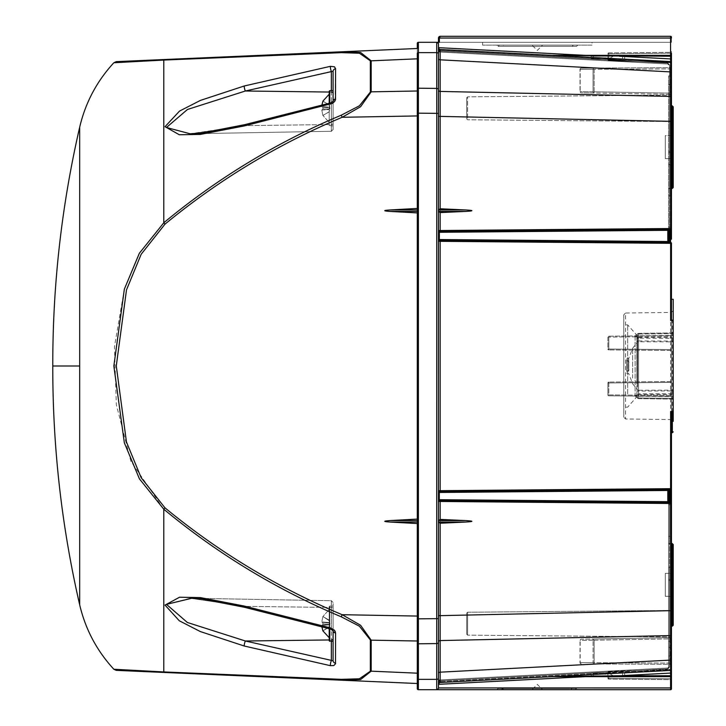 <?xml version="1.0" encoding="UTF-8"?>
<svg xmlns="http://www.w3.org/2000/svg" width="726" height="726" viewBox="0 0 726 726"><rect width="100%" height="100%" fill="white"/><g stroke="black" fill="none" stroke-linecap="round" stroke-linejoin="round"><path stroke-width="0.54" stroke-dasharray="3.63 2.72" d="M417.296 616.065L417.296 115.933L417.296 673.183L417.296 616.065L342.155 614.704C277.849 587.797 218.789 552.177 164.974 507.837L141.18 477.744L126.496 442.116L116.278 366.104L126.442 290.082L141.107 254.39L164.974 224.162C218.689 179.885 277.749 144.265 342.155 117.294L360.604 106.713L371.177 91.83L371.177 60.83L417.296 58.815L417.296 618.833L418.385 618.833L418.385 113.165L436.762 113.365L436.716 689.7L670.579 689.7A0.88 0.88 0 0 0 671.459 688.82L671.459 656.05L671.459 665.57L671.459 663.101L670.243 663.101L670.225 664.335L594.131 663.936A1.234 1.071 -89.7 0 1 593.069 662.702A1.234 1.071 -89.7 0 0 594.131 663.936L670.225 664.335L670.243 663.101L594.113 662.702L594.131 663.936L594.113 640.196L670.243 638.871L670.243 637.637L581.227 639.189A1.234 1.071 89 0 0 580.183 640.423L593.069 640.196A1.234 1.071 -91 0 1 594.113 638.962L670.243 637.637L670.243 663.101L670.243 638.871L593.069 640.196L593.069 662.702L594.113 662.702L580.183 662.638A1.234 1.071 90.3 0 0 581.245 663.873A1.234 1.071 -89.7 0 1 580.183 662.638L580.183 640.423L580.02 662.638L593.069 662.702L593.069 640.196L580.183 640.423A1.234 1.071 -91 0 1 581.227 639.189L594.113 638.962A1.234 1.071 -91 0 0 593.069 640.196L594.113 640.196L594.113 638.962L594.113 662.702L671.459 663.101M438.477 684.264L440.156 682.504L438.477 684.264A1.761 1.761 0 0 1 440.156 682.504L438.477 684.264L439.357 681.778L440.11 681.623L438.477 681.778L438.477 680.861L438.477 681.778L439.357 681.778L438.477 684.264L440.156 682.504L438.477 684.264L440.156 682.504L438.477 684.264L439.357 681.778L440.11 681.623L439.357 681.778L438.477 684.264L440.156 682.504L670.624 670.425L440.156 682.504L438.477 684.264L440.156 682.504L670.624 670.425A0.88 0.88 0 0 0 671.459 669.544L671.459 503.49A0.88 0.88 0 0 0 670.579 502.601L670.624 670.425L440.156 682.504L440.156 672.176A1.761 1.252 0 0 0 438.477 673.419L438.477 684.264A1.761 1.761 0 0 1 440.156 682.504L670.624 670.425L440.156 682.504L670.624 670.425L670.579 687.949L438.477 687.949L436.716 689.7L438.477 687.949L438.477 678.102A1.761 1.252 0 0 1 436.762 679.355L418.385 679.355A1.062 0.753 0 0 1 417.296 678.601L417.296 688.638A1.062 1.062 0 0 0 418.358 689.7A1.062 1.062 0 0 1 417.296 688.638M116.278 670.37L342.155 680.235L360.604 679.518L371.177 671.169L371.177 640.169L360.613 625.286L342.155 614.704L341.265 616.81L359.406 626.202L370.342 639.933L370.342 671.196L359.397 678.792L341.265 679.336A3.53 1.416 -87.5 0 0 342.155 680.235M342.155 51.764A3.53 1.416 87.5 0 0 341.265 52.662L359.406 53.207L370.342 60.802L370.342 92.066A3.53 2.459 162.9 0 1 371.177 91.83L417.296 90.995L417.296 115.933L417.296 58.815M113.846 62.754L163.795 60.067A3.53 2.314 87.5 0 1 164.974 59.505L116.278 61.628M417.296 48.488L417.296 53.397A1.062 0.753 180 0 1 418.385 52.644L436.762 52.644L436.762 113.365L438.477 113.365L438.477 53.896A1.761 1.252 180 0 0 436.762 52.644L436.716 42.299L438.477 44.068L436.716 42.299A1.761 1.761 0 0 1 438.477 44.068L438.477 58.579L438.477 47.734L440.156 49.504L670.624 61.574L440.156 49.504L670.624 61.574L440.156 49.504L670.624 61.574L670.624 228.518L670.579 229.398L669.508 229.407A0.88 0.88 0 0 0 668.637 230.287L668.637 75.949L668.637 230.287A0.88 0.88 0 0 1 669.508 229.407L669.508 188.524L670.579 188.524L669.517 188.079L671.251 188.252L670.579 188.079L670.579 227.129L669.508 227.138L669.508 229.407L439.357 231.412L667.838 229.425L667.802 241.54L439.312 239.544L439.312 232.302L438.477 232.302L438.477 58.579L438.477 232.302A0.88 0.88 0 0 1 439.357 231.412A0.88 0.88 0 0 0 438.477 232.302A0.88 0.88 0 0 1 439.357 231.412L670.579 229.398A0.88 0.88 0 0 0 671.459 228.518L671.459 115.752A0.88 0.463 180 0 0 670.579 115.289A0.88 0.463 180 0 1 671.459 115.752L671.459 228.518L671.459 51.464L671.459 61.837L671.459 53.225L608.796 53.769L608.769 60.557A0.88 0.88 0 0 1 607.916 59.677L607.916 53.769L607.916 59.677L670.579 61.837L670.606 62.717L608.769 60.557L670.606 62.717L670.579 61.574L607.916 59.677A0.88 0.88 0 0 0 608.769 60.557L608.796 53.769L607.916 53.769A0.88 0.88 0 0 1 608.796 52.88L670.579 52.345L608.796 52.88L608.796 53.769L670.579 53.225L670.579 60.122L670.579 52.345A0.88 0.88 0 0 0 671.459 51.464A0.88 0.88 0 0 1 670.579 52.345L670.579 53.225L671.459 53.225M370.342 92.066L359.397 105.805L341.265 115.189C276.751 142.305 217.6 178.169 163.795 222.773L139.256 253.456M124.346 289.166L114.454 346.674L116.332 404.681L130.843 461.191L163.795 509.225C217.564 553.811 276.724 589.675 341.265 616.81M335.122 100.687L335.512 68.226L333.788 66.465L330.357 66.338L244.235 85.986L200.349 100.433L179.295 111.232L165.047 126.887L179.522 134.773L200.44 134.401L244.235 125.952L330.357 104.136L333.524 102.584M334.114 102.048L334.75 101.295M333.089 629.088L330.357 627.863L244.235 606.047L200.349 597.589L179.295 597.253L165.047 605.33L179.522 620.912L200.44 631.602L244.235 646.013L330.357 665.669L334.486 665.188L335.566 663.274L335.566 633.027A3.53 2.36 180 0 1 333.089 630.776L333.089 660.769L333.089 602.48L333.089 630.776L331.355 628.144A3.53 0.708 103.3 0 1 330.611 629.079A3.53 0.708 103.3 0 0 331.355 628.144L333.089 630.776L333.089 641.339L333.089 606.038L333.089 641.339L333.089 606.038L333.089 641.339L329.74 641.339L329.74 606.038L329.205 606.573L329.205 640.813L329.205 606.573L329.205 640.813L329.74 641.339L329.74 606.038L329.205 606.573L329.205 628.752M335.122 631.311L334.75 630.703M334.114 629.95L333.524 629.415M370.342 60.802A3.53 2.414 -163.2 0 1 371.177 60.83M341.265 115.189L342.155 117.294L417.296 115.933M163.795 60.067L163.795 222.773L164.974 224.162M164.974 672.494A3.53 2.314 -87.5 0 1 163.795 671.931L163.795 509.225L164.974 507.837M370.342 639.933A3.53 2.459 -162.9 0 0 371.177 640.169L417.296 641.004L417.296 673.183L371.177 671.169A3.53 2.414 163.2 0 1 370.342 671.196M189.976 133.766L166.472 127.631L187.344 109.526L245.379 91.004L331.355 71.366L333.089 71.23L333.089 129.518L333.089 101.232L331.355 103.854A3.53 0.708 76.7 0 0 330.611 102.92A3.53 0.708 76.7 0 1 331.355 103.854L331.355 124.554L245.379 125.616A3.53 0.817 -105.1 0 0 244.517 124.709L201.901 132.994L190.103 133.766L245.379 125.616A3.53 0.817 74.9 0 0 244.517 124.709A3.53 0.817 -105.1 0 0 244.235 125.952M333.089 108.31L333.089 125.961L333.089 108.31M191.836 133.72L245.379 125.616L331.355 124.554L331.355 131.288L331.355 124.554A1.761 1.252 180 0 0 333.089 123.311A1.761 1.252 180 0 1 331.355 124.554L331.355 103.854L245.379 125.616L331.355 103.854L333.089 101.232L333.089 129.518L333.089 90.659L329.74 90.659L329.205 91.195L329.205 125.435L329.205 103.246M190.103 598.233L245.379 606.382A3.53 0.817 -74.9 0 1 244.517 607.29A3.53 0.817 -74.9 0 0 245.379 606.382L190.094 598.233M244.235 606.047A3.53 0.817 -74.9 0 0 244.517 607.29L330.602 629.079A3.53 0.708 103.3 0 1 330.357 627.863M244.235 646.013A3.53 0.898 103.8 0 1 245.379 640.994L187.471 622.536L166.435 604.504L189.976 598.233L331.355 600.711L331.355 628.144L245.379 606.382L331.355 628.144L331.355 607.444L245.379 606.382L331.355 607.444A1.761 1.252 0 0 1 333.089 608.687A1.761 1.252 180 0 0 331.355 607.444L331.355 639.933L331.355 600.711L191.718 598.278L201.873 599.004L244.517 607.29M335.566 663.274A3.53 2.623 180 0 1 333.089 660.769L245.379 640.994L329.205 639.96M330.357 665.669A3.53 0.799 101.9 0 1 331.355 660.633L331.355 639.933A1.761 1.252 0 0 0 333.089 638.689M330.357 104.136A3.53 0.708 76.7 0 1 330.602 102.92L333.098 101.159L333.089 71.23A3.53 2.623 0 0 1 335.566 68.725M335.566 98.981A3.53 2.36 -0 0 0 333.089 101.232M330.357 66.338A3.53 0.799 78.1 0 0 331.355 71.366L331.355 131.288L331.355 92.066L245.379 91.004A3.53 0.898 76.2 0 1 244.235 85.986M329.205 637.727L329.205 609.568L329.205 637.809L329.205 609.568L329.205 637.809L322.898 630.858L321.818 625.476L322.898 630.858L329.205 627.219L329.205 624.805L329.205 627.219L322.898 630.858M322.898 624.424L321.818 625.476L322.898 624.424L322.898 622.962L322.898 624.424L329.205 624.805L329.205 622.981L329.205 627.146L329.205 620.158L329.205 624.396L322.898 624.424L321.818 625.476L329.205 624.805L321.818 625.476L321.936 627.019L321.818 625.476L322.898 624.424L322.898 622.962L321.818 621.901L322.898 622.962L329.205 622.981L329.205 620.158L329.205 622.981L322.898 622.962L322.898 624.424L329.205 624.396L329.686 623.688L329.205 622.981L329.686 623.688L329.205 624.396L322.898 624.424M322.898 616.555L321.818 621.901L322.898 616.519L329.205 620.231L322.898 616.555L321.818 621.901L329.205 622.572L321.818 621.901L322.898 622.962L321.818 621.901L322.898 616.519L329.686 620.984L322.898 616.555M322.898 630.821L329.686 626.393L322.898 630.821M329.913 623.271L329.205 622.572L329.913 623.688L329.205 622.981L322.898 622.962L329.205 622.981L329.686 623.688L329.205 624.396L329.913 623.688L329.205 624.805L329.913 623.752L329.686 626.393L329.205 627.219L329.913 624.106L329.205 620.158L322.898 616.519L329.205 609.568L322.898 616.519L329.205 620.158L329.913 623.625L329.205 622.572L321.818 621.901L329.205 622.572L329.913 623.752L329.205 624.805L321.818 625.476L329.205 624.805L329.913 623.271M329.205 94.189L329.205 122.431L329.205 94.189L329.205 122.431L329.205 94.189L322.898 101.141L321.818 106.522L322.898 107.584L322.898 109.045L321.818 110.098L322.898 115.479L321.818 110.098L322.898 109.045L322.898 107.584L321.818 106.522L321.936 104.98M322.898 101.177L329.205 104.853L329.913 107.893L329.205 104.853L322.898 101.177L329.205 104.853L329.205 111.84L329.205 104.78L322.898 101.177L321.818 106.522L329.205 107.194L321.818 106.522L322.898 107.584L329.205 107.602L329.205 111.84L329.205 107.602L322.898 107.584L322.898 109.045L329.205 109.018L322.898 109.045L321.818 110.098L329.205 109.426L321.818 110.098L322.898 115.443L329.205 111.768L322.898 115.443L321.818 110.098L322.898 109.045L322.898 107.584L321.818 106.522L322.898 101.141L329.205 104.78L322.898 101.141M329.913 108.247L329.205 107.194L329.913 108.247L329.205 107.194L321.818 106.522L329.205 107.194L329.913 108.247M329.913 108.31L329.205 107.602L329.686 108.31L329.205 109.018L329.686 108.31L329.205 107.602L322.898 107.584L329.205 107.602L329.686 108.31L329.205 109.018L329.913 108.31L329.205 109.426L329.913 108.374L329.205 111.84L322.898 115.443L329.205 122.431L322.898 115.479L329.205 111.84L329.913 108.31M329.205 91.195L329.205 125.435L329.205 91.195M329.913 108.374L329.205 109.426L329.913 108.374M322.898 109.045L329.205 109.018L322.898 109.045M321.818 110.098L329.205 109.426L321.818 110.098M322.898 115.443L329.205 111.768L322.898 115.443M417.296 43.36A1.062 1.062 0 0 1 418.358 42.299A1.062 1.062 0 0 0 417.296 43.36L417.296 53.397M577.769 689.7L496.865 689.7L577.769 689.7L576.535 688.466L498.1 688.466L576.535 688.466M438.477 42.299L438.477 38.061L438.477 42.299L671.459 42.299L436.716 42.299A1.761 1.761 0 0 1 438.477 44.068M592.035 42.299L482.608 42.299L592.035 42.299L592.035 45.121L482.608 45.121L592.035 45.121M670.624 411.533L671.459 411.814L671.459 299.284L671.459 320.465L672.34 320.465A0.88 0.88 0 0 1 673.22 321.346L673.22 299.284M671.459 411.814L671.459 432.714L671.459 411.814L672.34 411.814L672.34 432.714M671.459 659.471A0.88 0.626 180 0 1 670.624 660.097L440.156 672.176L440.156 615.648L671.459 610.648L671.459 503.49L671.459 626.157L671.459 243.328A0.88 0.88 0 0 0 670.579 242.448L669.508 242.43A0.88 0.88 0 0 1 668.637 241.549L668.637 230.287A0.88 0.88 0 0 1 669.508 229.407A0.88 0.88 0 0 0 668.637 230.287L439.312 232.302L439.357 231.412A0.88 0.88 0 0 0 438.477 232.302M671.459 638.871L671.459 656.05L671.459 636.393L671.459 648.019L671.459 638.871L670.243 638.871L671.459 638.871M671.459 68.897L594.113 69.297L594.113 91.803L593.069 91.803L594.113 91.803L594.113 93.037L581.227 92.81A1.234 1.071 -89 0 1 580.183 91.576L593.069 91.803L593.069 69.297L670.243 68.897L670.243 93.137L594.113 91.803L594.131 68.062L594.113 69.297L580.02 69.369L580.183 91.576L580.183 69.369A1.234 1.071 -90.3 0 1 581.245 68.126L594.131 68.062A1.234 1.071 -90.3 0 0 593.069 69.297L593.069 91.803A1.234 1.071 -89 0 0 594.113 93.037L594.113 91.803L670.243 93.137L670.243 94.371L594.113 93.037A1.234 1.071 -89 0 1 593.069 91.803L580.183 91.576A1.234 1.071 91 0 0 581.227 92.81L670.243 94.371L670.243 93.137L671.459 93.137L671.459 62.463L671.459 95.605L671.459 68.897L670.243 68.897L670.225 67.663L581.245 68.126A1.234 1.071 89.7 0 0 580.183 69.369L593.069 69.297A1.234 1.071 -90.3 0 1 594.131 68.062L670.225 67.663L670.243 93.137L671.459 93.137L671.459 83.989L669.508 84.434L669.508 64.877L667.838 63.117L669.508 64.877L669.508 151.317L669.508 84.434L668.637 84.869L670.579 84.425L670.579 152.587L671.459 149.819L670.579 152.587L669.517 152.614L670.579 152.587L670.579 151.289L669.508 151.317L670.579 151.289L670.579 75.949L669.508 75.949L669.508 64.877L668.637 64.877L667.802 63.997L669.508 64.877L667.838 63.117L439.357 51.138L439.312 52.018L667.802 63.997L439.312 52.018L439.357 51.138L439.312 52.018L667.802 63.997L669.508 64.877L669.508 75.949L668.637 75.949L669.508 75.949L669.508 90.95L669.508 75.949L668.637 75.949L670.579 75.949L670.579 84.425L671.459 83.989L671.459 75.949L670.579 75.949L670.579 62.463L670.579 90.95L668.637 90.505L669.508 90.95L669.508 164.784L669.508 90.95L670.579 90.95L670.579 195.793L669.508 195.784L669.508 164.784L668.637 164.339L669.508 164.784L669.508 195.784A0.88 0.762 180 0 1 668.637 195.022A0.88 0.762 180 0 0 669.508 195.784L669.508 229.407M671.459 42.299L671.459 37.18A0.88 0.88 0 0 0 670.579 36.3L440.246 36.3L670.579 36.3A0.88 0.88 0 0 1 671.459 37.18L671.459 42.299M439.366 42.299L439.366 38.061L670.579 38.051L670.579 59.822L671.459 59.831L670.579 59.822L670.624 61.574A0.88 0.88 0 0 1 671.459 62.463L671.459 56.247L671.459 62.463A0.88 0.88 0 0 0 670.624 61.574L440.156 49.504L438.477 47.734A1.761 1.761 0 0 0 440.156 49.504L438.477 47.734L440.156 49.504L438.477 47.734L440.156 49.504L438.477 47.734L439.357 50.23L440.11 50.384L438.477 50.23L439.357 50.23L438.477 50.23L439.357 50.23L439.357 51.138L439.357 50.23L439.357 51.138L667.838 63.117L669.508 64.877L667.802 63.997L439.312 52.018L439.357 50.23M671.459 336.528L671.459 349.587L671.459 335.639L671.459 336.528L608.796 337.073L671.459 336.528M671.459 349.587L671.459 350.467L671.459 349.587L608.796 349.043L608.796 337.073L608.796 349.043L671.459 349.587M671.459 396.36L671.459 381.531L671.459 396.36L608.796 395.815L671.459 396.36M671.459 678.774L607.916 678.238L608.796 678.238L608.796 679.119A0.88 0.88 0 0 1 607.916 678.238A0.88 0.88 0 0 0 608.796 679.119A0.88 0.88 0 0 1 607.916 678.238L607.916 672.321L607.916 678.238A0.88 0.88 0 0 0 608.796 679.119L608.796 678.238L670.579 678.774L670.579 679.654L670.579 671.886L670.579 678.774L671.459 678.774L671.459 670.162L671.459 680.543A0.88 0.88 0 0 0 670.579 679.654L608.796 679.119L670.579 679.654A0.88 0.88 0 0 1 671.459 680.543A0.88 0.88 0 0 0 670.579 679.654A0.88 0.88 0 0 1 671.459 680.543M671.459 411.533L672.34 411.533A0.88 0.88 0 0 0 673.22 410.653L673.22 411.206A0.88 0.608 180 0 1 672.34 411.814L672.34 411.533A0.88 0.88 0 0 0 673.22 410.653L673.22 321.346A0.88 0.88 0 0 0 672.34 320.465L672.34 411.533A0.88 0.88 0 0 0 673.22 410.653A0.88 0.88 0 0 1 672.34 411.533M438.477 490.712L438.477 239.544L438.477 492.455L438.477 490.712L439.357 491.575L669.508 489.569L439.357 491.575A0.88 0.88 0 0 0 438.477 492.455L438.477 499.706L438.477 492.455A0.88 0.88 0 0 1 439.357 491.575A0.88 0.88 0 0 0 438.477 492.455A0.88 0.88 0 0 1 439.357 491.575A0.88 0.88 0 0 0 438.477 492.455L667.802 490.467L667.802 501.693L439.312 499.706L438.477 499.706L438.477 501.448L438.477 499.706A0.88 0.88 0 0 0 439.357 500.586L667.838 502.583L667.802 501.693L668.637 501.711L668.637 667.121L668.637 490.449A0.88 0.88 0 0 1 669.508 489.569L670.579 489.56L670.624 488.671L438.477 490.712M438.477 641.82L438.477 501.448L438.477 641.82A1.761 1.252 0 0 1 440.156 640.577L670.624 635.577A0.88 0.626 180 0 0 671.459 634.951M671.459 669.544L670.579 669.544L671.459 669.544A0.88 0.88 0 0 1 670.624 670.425A0.88 0.88 0 0 0 671.459 669.544A0.88 0.88 0 0 1 670.624 670.425A0.88 0.88 0 0 0 671.459 669.544A0.88 0.88 0 0 1 670.624 670.425A0.88 0.88 0 0 0 671.459 669.544A0.88 0.88 0 0 1 670.624 670.425A0.88 0.88 0 0 0 671.459 669.544L670.579 669.544L670.624 670.425A0.88 0.88 0 0 0 671.459 669.544A0.88 0.88 0 0 1 670.624 670.425A0.88 0.88 0 0 0 671.459 669.544A0.88 0.88 0 0 1 670.624 670.425A0.88 0.88 0 0 0 671.459 669.544L670.579 669.544L670.579 647.574L670.579 669.544L440.11 681.623L440.147 682.367L440.11 681.623L670.579 669.544L670.579 656.05L670.579 669.544L440.11 681.623L670.579 669.544L670.624 670.425A0.88 0.88 0 0 0 671.459 669.544L671.459 656.05L671.459 669.544A0.88 0.88 0 0 1 670.624 670.425L670.579 675.761L552.014 676.641L670.579 676.641L670.579 673.075L671.459 673.075M590.265 676.641L625.567 676.641L590.265 676.641L591.155 675.761L591.155 673.111L624.687 673.111L591.155 673.111M590.265 55.358L625.567 55.358L590.265 55.358L591.155 56.247L591.155 58.888L624.687 58.888L591.155 58.888M671.459 58.924L670.579 58.924L670.579 55.358L552.014 55.358L670.579 56.247L670.624 61.574L440.156 49.504L440.11 50.384L670.579 62.463L440.11 50.384L670.579 62.463L670.579 75.949L669.508 75.949L671.459 75.949L670.579 75.949L670.579 62.463L671.459 62.463A0.88 0.88 0 0 0 670.624 61.574A0.88 0.88 0 0 1 671.459 62.463L671.459 75.949L670.579 75.949L670.579 90.95L671.459 91.394L670.579 90.95L670.579 164.784L669.508 164.784L671.459 165.229L670.579 164.784L670.579 242.448L440.11 240.433L440.156 241.313L670.624 243.328L670.579 242.448L669.508 242.43A0.88 0.88 0 0 1 668.637 241.549A0.88 0.88 0 0 0 669.508 242.43L669.508 195.784L670.579 195.793A0.88 0.762 0 0 1 671.459 196.555A0.88 0.762 0 0 0 670.579 195.793L670.579 229.398A0.88 0.88 0 0 0 671.459 228.518A0.88 0.88 0 0 1 670.579 229.398A0.88 0.88 0 0 0 671.459 228.518L438.477 230.55M673.22 335.376L673.22 421.343L671.477 419.574L671.477 399.073A1.761 1.089 180 0 1 673.22 400.162L673.22 331.846L673.22 335.376L671.477 335.376L671.477 333.606L638.608 334.033A1.761 1.761 0 0 0 636.865 335.802L636.865 396.196A1.761 1.761 0 0 0 638.608 397.966L671.477 398.392A1.761 1.761 0 0 1 673.22 400.162A1.761 1.761 0 0 0 671.477 398.392L638.608 397.966L671.477 398.392L638.608 397.966L637.001 396.895L636.865 335.802A1.761 1.761 0 0 1 638.608 334.033L671.477 333.606A1.761 1.761 0 0 0 673.22 331.846L673.22 310.664L673.22 331.846A1.761 1.761 0 0 1 671.477 333.606A1.761 1.761 0 0 0 673.22 331.846A1.761 1.761 0 0 1 671.477 333.606A1.761 1.761 0 0 0 673.22 331.846A1.761 1.761 0 0 1 671.477 333.606L671.477 332.935L638.326 333.37L636.312 334.214L635.123 336.773L636.003 334.514L638.608 333.352L671.477 332.935L671.477 312.425L671.477 398.392A1.761 1.761 0 0 1 673.22 400.162A1.761 1.761 0 0 0 671.477 398.392A1.761 1.761 0 0 1 673.22 400.162A1.761 1.089 0 0 0 671.477 399.073L671.477 419.574L625.549 418.975L625.549 313.024L623.806 314.794L623.806 417.205L623.806 314.794M673.22 320.465L671.459 320.184M673.22 319.095L672.34 320.184M671.459 320.465L670.624 320.465M496.865 45.121L577.769 45.121L496.865 45.121L498.1 46.364L576.535 46.364L498.1 46.364M498.1 688.466L496.865 689.7M498.136 688.466L576.498 688.466L498.136 688.466L499.37 689.7L575.264 689.7L499.37 689.7M573.358 689.7L501.276 689.7L573.358 689.7L572.124 688.466L502.51 688.466L572.124 688.466M503.78 689.7L570.854 689.7L503.78 689.7L502.546 688.466L572.088 688.466L502.546 688.466L501.276 689.7M542.612 689.7L532.022 689.7L542.612 689.7L537.322 684.409L532.022 689.7M576.535 46.364L577.769 45.121M576.498 46.364L498.136 46.364L576.498 46.364L575.264 45.121L499.37 45.121L575.264 45.121M501.276 45.121L573.358 45.121L501.276 45.121L502.51 46.364L572.124 46.364L502.51 46.364L572.088 46.364L502.546 46.364L503.78 45.121L570.854 45.121L572.088 46.364M572.124 46.364L573.358 45.121M570.854 45.121L503.78 45.121M542.612 45.121L532.022 45.121L542.612 45.121L537.322 50.421L532.022 45.121M438.477 678.102L438.477 113.365M439.312 52.018A0.88 0.88 0 0 1 438.477 51.138L439.357 51.138L438.477 51.138A0.88 0.88 0 0 0 439.312 52.018A0.88 0.88 0 0 1 438.477 51.138L667.838 63.117L667.802 63.997L667.838 63.117L438.477 51.138A0.88 0.88 0 0 0 439.312 52.018A0.88 0.88 0 0 1 438.477 51.138A0.88 0.88 0 0 0 439.312 52.018A0.88 0.88 0 0 1 438.477 51.138L438.477 50.23M438.477 116.351L440.156 116.351L440.156 49.504L438.477 47.734A1.761 1.761 0 0 0 440.156 49.504L438.477 47.734L440.156 49.504L440.11 50.384L440.147 49.631L440.11 50.384L670.579 62.463L670.624 61.574L670.579 62.463L671.459 62.463A0.88 0.88 0 0 0 670.624 61.574A0.88 0.88 0 0 1 671.459 62.463A0.88 0.88 0 0 0 670.624 61.574A0.88 0.88 0 0 1 671.459 62.463A0.88 0.88 0 0 0 670.624 61.574A0.88 0.88 0 0 1 671.459 62.463A0.88 0.88 0 0 0 670.624 61.574A0.88 0.88 0 0 1 671.459 62.463A0.88 0.88 0 0 0 670.624 61.574A0.88 0.88 0 0 1 671.459 62.463A0.88 0.88 0 0 0 670.624 61.574A0.88 0.88 0 0 1 671.459 62.463A0.88 0.88 0 0 0 670.624 61.574M439.366 38.061L438.477 38.061A1.761 1.761 0 0 1 440.246 36.3L438.894 36.926L438.477 38.061L439.366 38.051L440.246 36.3L439.003 36.808M671.459 350.467L608.796 349.923L671.459 350.467M608.796 336.192L671.459 335.639L608.796 336.192A0.88 0.88 0 0 0 607.916 337.073L607.916 349.043A0.88 0.88 0 0 0 608.796 349.923L608.796 349.043L608.796 349.923A0.88 0.88 0 0 1 607.916 349.043L607.916 337.073L608.796 337.073L607.916 337.073A0.88 0.88 0 0 1 608.796 336.192L608.796 337.073L608.796 336.192M671.459 381.531L608.796 382.076L671.459 381.531M438.477 687.939A1.761 1.761 0 0 1 436.716 689.7A1.761 1.761 0 0 0 438.477 687.939M673.22 392.929A1.761 0.79 0 0 1 671.477 393.719L671.477 396.632L673.22 396.632M673.22 394.508L636.865 394.608A1.761 0.79 0 0 1 638.608 393.819L638.608 391.042L671.477 390.933L671.477 393.719L638.608 393.819L638.608 397.966A1.761 1.761 0 0 1 636.865 396.196L637.619 397.639L636.865 396.196A1.761 0.971 0 0 0 635.123 395.225A1.761 0.971 0 0 1 636.865 396.196L671.477 396.632L671.477 399.073L638.608 398.647L636.312 397.784L635.123 395.225L636.003 397.485L638.608 398.647L671.477 399.073L671.477 398.392A1.761 1.761 0 0 1 673.22 400.162M638.608 397.966A1.761 1.761 0 0 1 636.865 396.196L637.6 397.63L638.608 397.966L638.608 333.352L638.608 335.802L636.865 335.802L637.6 334.368L636.865 335.802A1.761 0.971 0 0 1 635.123 336.773A1.761 0.971 0 0 0 636.865 335.802L637.6 334.368L636.865 335.802M623.806 366.004L623.806 324.776L623.806 366.004M608.796 382.076A0.88 0.88 0 0 0 607.916 382.965L607.916 394.926L607.916 382.965L608.796 382.965L608.796 394.926L671.459 395.479L608.796 394.926L608.796 382.965L671.459 382.411L608.796 382.965L608.796 382.076A0.88 0.88 0 0 0 607.916 382.965A0.88 0.88 0 0 1 608.796 382.076L608.796 382.965L607.916 382.965M607.916 394.926A0.88 0.88 0 0 0 608.796 395.815A0.88 0.88 0 0 1 607.916 394.926L608.796 394.926L608.796 395.815L608.796 394.926L607.916 394.926M670.579 36.3A0.88 0.88 0 0 1 671.459 37.18A0.88 0.88 0 0 0 670.579 36.3L670.579 38.051L671.459 38.061M438.477 615.648L440.156 615.648L440.156 501.475L440.11 500.595L439.357 500.586A0.88 0.88 0 0 1 438.477 499.706A0.88 0.88 0 0 0 439.357 500.586A0.88 0.88 0 0 1 438.477 499.706A0.88 0.88 0 0 0 439.357 500.586L439.357 491.575L670.579 489.56L670.579 656.05L671.459 656.05L671.459 648.019L671.459 656.05L669.508 656.05L669.508 667.121L667.838 668.891L669.508 667.121L669.508 647.565L669.508 667.121L667.838 668.891L439.357 680.861L439.312 679.981A0.88 0.88 0 0 0 438.477 680.861A0.88 0.88 0 0 1 439.312 679.981L667.802 668.002L439.312 679.981L439.357 681.778L439.357 680.861L667.838 668.891L669.508 667.121L669.508 656.05L668.637 656.05L668.637 667.121L667.802 668.002L668.637 667.121L667.802 668.002L439.312 679.981A0.88 0.88 0 0 0 438.477 680.861A0.88 0.88 0 0 1 439.312 679.981L667.802 668.002L668.637 667.121L668.637 490.449L668.637 656.05L669.508 656.05L669.508 641.058L669.508 656.05L668.637 656.05L671.459 656.05L669.508 656.05L670.579 656.05L670.579 641.049L669.508 641.058L669.508 567.215L669.508 641.058L668.637 641.494L670.579 641.049L670.579 567.215L669.508 567.215L669.508 536.215L669.508 567.215L668.637 567.659L670.579 567.215L670.579 536.205L669.508 536.215L669.508 489.569A0.88 0.88 0 0 0 668.637 490.449A0.88 0.88 0 0 1 669.508 489.569A0.88 0.88 0 0 0 668.637 490.449L667.802 490.467L667.838 489.578M673.22 544.446L673.22 625.277L673.22 544.446L672.34 543.556L672.34 626.157L671.459 626.157L671.459 582.188L671.459 611.7A0.88 0.753 180 0 1 670.579 612.454A0.88 0.753 180 0 0 671.459 611.7L671.459 582.188L670.579 579.412L669.517 579.393L670.579 579.412L671.459 582.188L671.459 616.247A0.88 0.463 0 0 1 670.579 616.719A0.88 0.463 0 0 0 671.459 616.247L671.459 505.641A0.88 0.762 0 0 0 670.579 504.879L669.508 504.869L669.508 543.484L671.251 543.756L669.517 543.919L670.579 543.919L670.579 502.601L667.838 502.583M467.598 612.236L670.579 610.466L670.579 636.92L670.579 610.466L670.579 612.454L670.579 610.466L671.459 609.577L670.579 610.466L467.598 612.236L466.718 613.116L466.718 634.261L466.718 613.116L466.718 634.261L466.718 613.116L467.598 612.236L467.598 635.141L467.598 612.236M673.22 572.505L673.22 597.217L673.22 572.505L673.22 597.217L673.22 572.505L672.34 573.386L665.279 573.386L665.279 596.336L665.279 573.386L665.279 596.336L665.279 573.386L672.34 573.386L673.22 572.505M670.579 673.075L619.441 675.761L619.441 676.641M670.579 119.554A0.88 0.753 0 0 1 671.459 120.298A0.88 0.753 0 0 0 670.579 119.554L670.579 115.289L670.579 119.554M673.22 134.791L673.22 159.493L673.22 134.791L673.22 159.493L672.34 158.613L672.34 135.671L673.22 134.791L672.34 135.671L665.279 135.671L665.279 158.613L665.279 135.671L665.279 158.613L665.279 135.671L672.34 135.671L672.34 158.613L672.34 135.671L672.34 158.613L665.279 158.613L672.34 158.613L673.22 159.493M670.579 55.358A0.88 0.88 0 0 1 671.459 56.247L670.579 56.247L670.579 55.358A0.88 0.88 0 0 1 671.459 56.247M619.441 55.358L619.441 56.247L670.579 58.924M671.459 61.837L670.579 61.837L671.459 61.837M671.459 63.598A0.88 0.88 0 0 0 670.606 62.717A0.88 0.88 0 0 1 671.459 63.598A0.88 0.88 0 0 0 670.606 62.717M607.916 53.769A0.88 0.88 0 0 1 608.796 52.88A0.88 0.88 0 0 0 607.916 53.769L608.796 53.769L608.796 52.88M668.637 501.711A0.88 0.88 0 0 0 669.508 502.592L669.508 536.215L670.579 536.205A0.88 0.762 180 0 0 671.459 535.443A0.88 0.762 0 0 1 670.579 536.205L670.579 502.601A0.88 0.88 0 0 1 671.459 503.49L671.459 505.641A0.88 0.762 0 0 0 670.579 504.879L669.508 504.869L669.508 502.592A0.88 0.88 0 0 1 668.637 501.711A0.88 0.88 0 0 0 669.508 502.592A0.88 0.88 0 0 1 668.637 501.711A0.88 0.88 0 0 0 669.508 502.592L669.508 504.869A0.88 0.762 180 0 1 668.637 504.098A0.88 0.762 -0 0 0 669.508 504.869L669.508 543.484A0.88 0.762 180 0 1 668.637 542.712A0.88 0.762 0 0 0 669.508 543.484L670.579 543.475A0.88 0.762 0 0 1 671.251 543.756A0.88 0.762 0 0 0 670.579 543.475L670.579 502.601L668.637 502.583M673.22 106.722L672.34 105.842L672.34 188.442L672.34 105.842L672.34 188.442L671.459 188.442M438.477 684.337L585.446 676.641M608.769 671.441L670.606 669.281L608.769 671.441L608.796 672.321L607.916 672.321A0.88 0.88 0 0 1 608.769 671.441A0.88 0.88 0 0 0 607.916 672.321L670.579 670.162L670.606 669.281L670.579 670.162L671.459 670.162L608.796 672.321L608.796 678.238L608.769 671.441A0.88 0.88 0 0 0 607.916 672.321A0.88 0.88 0 0 1 608.769 671.441M671.459 668.401A0.88 0.88 0 0 1 670.606 669.281A0.88 0.88 0 0 0 671.459 668.401M466.718 97.738L466.718 118.882L466.718 97.738L466.718 118.882L466.718 97.738L467.598 96.857L466.718 97.738M670.579 580.709L670.579 579.412L670.579 580.709L669.508 580.691L669.508 647.565L669.508 580.691L670.579 580.709L670.579 647.574L668.637 647.129L670.579 647.574L670.579 580.709L671.251 580.873L670.579 580.709M440.11 240.433L667.838 242.42L439.357 240.424A0.88 0.88 0 0 1 438.477 239.544A0.88 0.88 0 0 0 439.357 240.424L439.312 239.544L438.477 239.544A0.88 0.88 0 0 0 439.357 240.424A0.88 0.88 0 0 1 438.477 239.544M671.459 243.328A0.88 0.88 0 0 0 670.579 242.448A0.88 0.88 0 0 1 671.459 243.328L670.624 243.328L670.624 488.671L671.459 488.671M671.459 503.49A0.88 0.88 0 0 0 670.579 502.601A0.88 0.88 0 0 1 671.459 503.49L438.477 501.448M438.477 681.778L439.357 681.778L439.357 680.861L439.357 681.778L438.477 681.778M593.269 673.111L622.572 673.111L593.269 673.111L593.269 675.761L594.149 676.641L621.683 676.641L594.149 676.641M601.146 676.641L614.686 676.641L601.146 676.641L607.916 672.73L614.686 676.641M593.269 58.888L622.572 58.888L593.269 58.888L593.269 56.247L622.572 56.247L593.269 56.247L594.149 55.358L621.683 55.358L594.149 55.358M601.146 55.358L614.686 55.358L601.146 55.358L607.916 59.269L614.686 55.358M670.225 664.335A1.234 1.234 0 0 1 671.459 665.57A1.234 1.234 0 0 0 670.225 664.335M671.459 636.393A1.234 1.234 0 0 1 670.243 637.637A1.234 1.234 0 0 0 671.459 636.393M671.459 66.429A1.234 1.234 0 0 1 670.225 67.663A1.234 1.234 0 0 0 671.459 66.429M670.243 94.371A1.234 1.234 0 0 1 671.459 95.605A1.234 1.234 0 0 0 670.243 94.371M627.672 394.036L627.672 324.876L627.672 394.036M637.555 386.459L637.555 335.984L637.555 386.459M637.555 382.312L637.555 342.073L637.555 382.312M626.611 370.814L626.611 358.943L626.611 370.814M626.611 369.607L626.611 360.704L626.611 369.607M628.743 368.499L628.743 362.338L628.743 368.499M79.678 127.186L79.678 604.812M329.205 92.039L331.355 92.066L331.355 90.659M331.355 641.339L331.355 639.933M331.355 92.066A1.761 1.252 0 0 1 333.089 93.309M329.74 103.119L329.74 90.659M329.74 641.339L329.74 606.038L333.089 606.038L329.74 606.038L329.74 628.879M438.477 89.661A1.761 1.252 180 0 0 436.762 88.409L418.385 88.209L418.385 52.644M438.477 618.634L418.385 618.833M418.385 679.355L418.385 643.79L436.762 643.59A1.761 1.252 0 0 0 438.477 642.338M585.446 55.358L438.477 47.662M438.477 241.295L440.156 241.313L440.11 491.566M440.11 231.412L440.156 116.351L671.459 121.351M671.459 97.048A0.88 0.626 0 0 0 670.624 96.422L440.156 91.422A1.761 1.252 0 0 1 438.477 90.178M438.477 58.579A1.761 1.252 0 0 0 440.156 59.822L670.624 71.901A0.88 0.626 0 0 1 671.459 72.527M671.459 687.939L670.579 687.949L670.579 689.7M672.34 320.465A0.88 0.88 0 0 1 673.22 321.346M636.865 391.822A1.761 0.79 -0 0 1 638.608 391.042L638.608 390.252L636.865 390.252M636.865 340.176A1.761 0.79 180 0 0 638.608 340.966L638.608 338.18L671.477 338.28L671.477 341.066L638.608 340.966L638.608 341.755L671.477 341.855L671.477 390.143L638.608 390.252L638.608 341.755L636.865 341.755M671.477 390.933L671.477 390.143L673.22 390.143A1.761 0.79 0 0 1 671.477 390.933M638.608 338.18A1.761 0.79 180 0 1 636.865 337.39L638.608 337.39L638.608 335.802L671.477 335.376L671.477 337.49L638.608 337.39L638.608 338.18M671.477 341.855L671.477 341.066A1.761 0.79 0 0 1 673.22 341.855L671.477 341.855M673.22 310.664L671.477 312.425L625.549 313.024L625.549 418.975L623.806 417.205M635.123 336.773L635.123 395.225L635.123 336.773M673.22 339.069A1.761 0.79 0 0 0 671.477 338.28L671.477 337.49L673.22 337.49M671.477 332.935A1.761 1.089 0 0 0 673.22 331.846A1.761 1.089 -0 0 1 671.477 332.935M607.916 349.043L608.796 349.043L607.916 349.043A0.88 0.88 0 0 0 608.796 349.923M418.385 643.79A1.062 0.753 0 0 1 417.296 643.036M417.296 88.962A1.062 0.753 180 0 1 418.385 88.209M418.385 113.165L417.296 113.165M672.34 573.386L672.34 596.336L672.34 573.386M670.579 676.641L670.579 675.761L671.459 675.761M669.517 188.079L669.517 152.614L669.517 188.079A0.88 0.871 180 0 0 668.637 188.951A0.88 0.871 180 0 1 669.517 188.079M670.579 115.289L670.579 95.088L670.579 115.289M467.598 118.048L467.598 96.857L467.598 118.048M608.769 60.557A0.88 0.88 0 0 1 607.916 59.677M670.579 52.345A0.88 0.88 0 0 0 671.459 51.464M672.34 543.556L672.34 626.157L672.34 543.556M669.517 579.393L669.508 580.691L669.517 579.393L668.637 579.275L669.517 579.393M669.517 152.614L669.508 151.317L669.517 152.614L668.637 152.732L669.517 152.614M670.579 188.524L669.508 188.524L669.508 227.138A0.88 0.762 180 0 0 668.637 227.9A0.88 0.762 180 0 1 669.508 227.138L670.579 227.129L670.579 188.524A0.88 0.762 180 0 0 671.251 188.252A0.88 0.762 180 0 1 670.579 188.524M671.459 226.367A0.88 0.762 180 0 1 670.579 227.129A0.88 0.762 180 0 0 671.459 226.367M671.459 239.19A0.88 0.762 0 0 0 670.579 238.427L669.508 238.418A0.88 0.762 180 0 1 668.637 237.656M667.838 242.42L667.802 241.54L668.637 241.549A0.88 0.88 0 0 0 669.508 242.43M668.637 189.286A0.88 0.762 180 0 1 669.508 188.524A0.88 0.762 180 0 0 668.637 189.286M671.459 62.463L670.579 62.463L671.459 62.463M670.579 151.289L671.251 151.135L670.579 151.289M668.637 151.752L669.508 151.317L668.637 151.752M667.802 63.997L667.838 63.117L668.637 64.877M670.579 647.574L671.459 648.019L670.579 647.574M667.838 668.891L439.357 680.861L438.477 680.861L439.357 680.861L439.312 679.981A0.88 0.88 0 0 0 438.477 680.861L667.838 668.891L668.637 667.121L669.508 667.121L667.802 668.002L667.838 668.891M670.579 641.049L671.459 640.613L670.579 641.049M670.579 567.215L671.459 566.77L670.579 567.215M669.508 580.691L668.637 580.246L669.508 580.691M668.637 667.121L669.508 667.121L668.637 667.121M669.517 543.919A0.88 0.871 180 0 1 668.637 543.048A0.88 0.871 -0 0 0 669.517 543.919M668.637 536.977A0.88 0.762 180 0 1 669.508 536.215A0.88 0.762 0 0 0 668.637 536.977M671.459 492.809A0.88 0.762 180 0 1 670.579 493.58L669.508 493.58A0.88 0.762 0 0 0 668.637 494.352M440.156 682.504L440.11 681.623L440.156 682.504M439.312 679.981L439.357 680.861L438.477 680.861A0.88 0.88 0 0 1 439.312 679.981M591.155 675.761L624.687 675.761L591.155 675.761M593.269 675.761L622.572 675.761L593.269 675.761M591.155 56.247L624.687 56.247L591.155 56.247M637.328 386.867L637.328 335.394L637.328 386.867M636.992 381.749L636.992 342.899L636.992 381.749M632.618 378.083L632.618 348.28L632.618 378.083M628.743 371.149L628.743 358.444L628.743 371.149M627.845 370.814L627.845 358.943L627.845 370.814M627.845 369.607L627.845 360.704L627.845 369.607M331.355 131.288L191.691 133.729L331.355 131.288L333.089 129.518L331.355 131.288M331.355 600.711L333.089 602.48L331.355 600.711M330.611 629.088L333.089 630.776M244.517 124.709L330.602 102.92M333.089 125.961L329.205 125.435L333.089 125.961M329.686 105.606L329.205 104.78L329.686 105.606M482.608 42.299L482.608 45.121M575.264 689.7L576.498 688.466M570.854 689.7L572.088 688.466M499.37 45.121L498.136 46.364M438.894 36.926L438.477 38.051M670.579 636.92L671.459 637.8L670.579 636.92L467.598 635.141L670.579 636.92M672.34 596.336L673.22 597.217L672.34 596.336L665.279 596.336L672.34 596.336M670.579 95.088L671.459 94.198L670.579 95.088L467.598 96.857L670.579 95.088M670.579 121.541L671.459 122.422L670.579 121.541L467.598 119.772L670.579 121.541M672.34 105.842L671.459 105.842M467.598 119.772L466.718 118.882L467.598 119.772M467.598 635.141L466.718 634.261L467.598 635.141M624.687 673.111L624.687 675.761L625.567 676.641M621.683 676.641L622.572 675.761L622.572 673.111M624.687 58.888L624.687 56.247L625.567 55.358M621.683 55.358L622.572 56.247L622.572 58.888M581.245 663.873A1.234 1.234 0 0 1 580.02 662.638L580.02 640.423A1.234 1.234 0 0 1 581.227 639.189M581.245 68.126A1.234 1.234 0 0 0 580.02 69.369L580.02 91.576A1.234 1.234 0 0 0 581.227 92.81M637.555 335.984L627.672 324.876L623.806 324.776M637.555 396.015L627.672 407.123L623.806 407.222M626.611 358.943L628.743 358.444L632.618 348.28L637.555 342.073M626.611 373.064L628.743 373.563L632.618 383.727L637.555 389.926M626.611 371.295L627.845 371.295L628.907 370.233L628.743 362.338A6.824 6.824 0 0 0 628.743 369.67L628.907 361.766L627.845 360.704L626.611 360.704"/><path stroke-width="1.09" d="M417.296 523.555L390.325 522.067C382.929 521.567 382.929 521.068 390.325 520.569L417.296 519.081M417.296 211.429L390.325 211.429L417.296 212.918M390.325 211.429C382.929 210.93 382.929 210.431 390.325 209.932L417.296 209.932M417.296 208.444L390.325 209.932M671.459 663.101L671.459 688.82A0.88 0.88 0 0 1 670.579 689.7L436.716 689.7L436.762 113.365L418.385 113.165L418.385 88.209L418.385 643.79L418.385 618.833L417.296 618.833L417.296 641.004L371.177 640.169L371.177 671.169L417.296 673.183L417.296 678.601L417.296 53.397L417.296 58.815L371.177 60.83L371.177 91.83L360.613 106.713L342.155 117.294C277.849 144.202 218.789 179.83 164.974 224.162L141.18 254.254L126.496 289.883L116.278 365.904L126.442 441.916L141.107 477.617L164.974 507.837C218.689 552.114 277.749 587.733 342.155 614.704L360.604 625.286L371.177 640.169A3.53 2.459 -162.9 0 1 370.342 639.933L359.397 626.193L341.265 616.81C276.751 589.693 217.6 553.829 163.795 509.225L139.419 478.833L124.346 442.833L113.846 366.004L124.346 289.166L139.392 253.22L163.795 222.773C217.564 178.188 276.724 142.323 341.265 115.189L359.406 105.805L370.342 92.066L370.342 60.802L359.397 53.207L341.265 52.662L163.795 60.067L113.846 62.754L116.278 61.628L417.296 48.488L164.974 59.505A3.53 2.314 87.5 0 0 163.795 60.067L341.265 52.662A3.53 1.416 87.5 0 1 342.155 51.764L360.604 52.481L371.177 60.83L360.613 52.481L342.155 51.764M342.155 680.235A3.53 1.416 -87.5 0 1 341.265 679.336L163.795 671.931L341.265 679.336L359.406 678.792L370.342 671.196A3.53 2.414 163.2 0 0 371.177 671.169L360.613 679.518L342.155 680.235L417.296 683.511L116.278 670.37L113.846 669.245L163.795 671.931L113.846 669.245C96.821 650.759 85.432 629.288 79.678 604.812L79.678 127.186C85.432 102.72 96.821 81.239 113.846 62.754M418.358 42.299L418.385 52.644L418.358 42.299L436.716 42.299L418.358 42.299A1.062 1.062 0 0 0 417.296 43.36L417.296 48.488M417.296 58.815L417.296 90.995L371.177 91.83A3.53 2.459 162.9 0 0 370.342 92.066M139.256 253.456L124.346 289.166M333.524 102.584L334.114 102.048M334.75 101.295L335.122 100.687M244.235 606.047A3.53 0.817 -74.9 0 0 244.517 607.29L201.901 599.004L191.691 598.278L166.472 604.368L187.344 622.472L245.379 640.994L333.089 660.769L333.089 630.849A3.53 2.36 180 0 0 335.566 633.027L335.512 663.773L333.788 665.542L330.357 665.669L244.235 646.013L200.349 631.566L179.295 620.775L165.047 605.112L179.522 597.226L200.44 597.598L244.235 606.047L330.357 627.863L334.486 630.368L335.566 633.027L335.122 631.311M334.75 630.703L334.114 629.95M330.357 66.338L334.486 66.81L335.566 68.725A3.53 2.623 180 0 0 333.089 71.23L245.379 91.004A3.53 0.898 -103.8 0 1 244.235 85.986L330.357 66.338A3.53 0.799 78.1 0 0 331.355 71.366L331.355 90.659M335.566 68.725L335.512 99.553L333.788 102.357L332.19 103.455L244.235 125.952L200.349 134.41L179.295 134.755L165.047 126.669L179.522 111.087L200.44 100.397L244.235 85.986M370.342 671.196L370.342 639.933M79.678 127.186C61.774 205.022 52.807 283.875 52.78 363.744L52.78 366.004L79.678 366.004M371.177 60.83A3.53 2.414 -163.2 0 0 370.342 60.802M417.296 115.933L342.155 117.294L341.265 115.189M164.974 224.162L163.795 222.773L163.795 60.067M164.974 507.837L163.795 509.225L163.795 671.931A3.53 2.314 -87.5 0 0 164.974 672.494M417.296 616.065L342.155 614.704L341.265 616.81M329.205 92.039L245.379 91.004L187.471 109.472L166.435 127.495L190.103 133.766L201.873 132.994L244.517 124.709A3.53 0.817 74.9 0 0 244.235 125.952M335.566 98.981A3.53 2.36 180 0 0 333.089 101.168L333.089 71.23L333.089 90.659L329.74 90.659L329.205 91.195L329.205 103.246M244.517 124.709L330.602 102.92A3.53 0.708 76.7 0 0 330.357 104.136M330.357 627.863A3.53 0.708 103.3 0 0 330.602 629.079L333.089 630.776M329.205 639.96L245.379 640.994A3.53 0.898 103.8 0 0 244.235 646.013M335.566 663.274A3.53 2.623 180 0 1 333.089 660.769L333.089 641.339L329.205 640.813L329.205 628.752M331.355 641.339L331.355 660.633A3.53 0.799 101.9 0 0 330.357 665.669M191.836 133.72L189.976 133.756M322.898 630.858L329.205 637.727M321.936 627.019L322.898 630.821L321.936 627.019M322.898 101.177L321.936 104.98M418.358 689.7A1.062 1.062 0 0 1 417.296 688.638L417.296 678.601A1.062 0.753 180 0 0 418.385 679.355L418.358 689.7L436.716 689.7L418.358 689.7L418.385 679.355L436.762 679.355A1.761 1.252 0 0 0 438.477 678.102L438.477 687.939L670.579 687.949L670.579 676.641L552.014 676.641L619.441 675.761L619.441 676.641M438.477 44.068A1.761 1.761 0 0 0 436.716 42.299A1.761 1.761 0 0 1 438.477 44.068L438.477 113.365L436.762 113.365L436.716 42.299L439.366 42.299L438.477 42.299L438.477 38.061L439.003 36.808L440.246 36.3A1.761 1.761 0 0 0 438.477 38.061L439.366 38.061L439.366 42.299M671.459 299.284L673.22 299.284L673.22 320.465L670.624 320.465L670.624 243.328L440.156 241.313L440.11 240.433L439.357 240.424L670.579 242.448A0.88 0.88 0 0 1 671.459 243.328L671.459 320.465M671.459 411.533L671.459 669.544A0.88 0.88 0 0 1 670.624 670.425L440.156 682.504L440.156 672.176L670.624 660.097L670.624 503.49L438.477 501.448L440.11 500.595L439.357 500.586L439.312 499.706L667.802 501.693L667.838 502.583L669.508 502.592A0.88 0.88 0 0 1 668.637 501.711L668.637 490.449A0.88 0.88 0 0 1 669.508 489.569L669.508 502.592A0.88 0.88 0 0 1 668.637 501.711L667.802 501.693L667.802 490.467L439.312 492.455L439.312 499.706L438.477 499.706A0.88 0.88 0 0 0 439.357 500.586L438.477 501.448M671.459 239.19L671.459 228.518L671.459 239.19A0.88 0.762 0 0 0 670.579 238.427L669.508 238.418L669.508 242.43A0.88 0.88 0 0 1 668.637 241.549L667.802 241.54L667.802 230.305L438.477 232.302A0.88 0.88 0 0 1 439.357 231.412L440.11 231.412L438.477 230.55L439.357 231.412L439.357 240.424L438.477 241.295L440.11 240.433M671.459 105.842L671.459 72.527L671.459 105.842L673.22 106.722L673.22 187.562L673.22 106.722M671.459 53.225L671.459 228.518A0.88 0.88 0 0 1 670.579 229.398L667.838 229.425L667.802 230.305L668.637 230.287L668.637 241.549M671.459 680.543L671.459 678.774M668.637 502.583L440.11 500.595L670.579 502.601L670.624 411.533L672.34 411.533L673.22 410.653L673.22 320.465M438.477 684.264A1.761 1.761 0 0 1 440.156 682.504A1.761 1.761 0 0 0 438.477 684.264L438.477 673.419A1.761 1.252 180 0 1 440.156 672.176L440.156 615.648L671.459 610.648L671.459 638.871L671.459 626.157L672.34 626.157L672.34 543.556L671.459 543.556L673.22 544.446L673.22 625.277L673.22 544.446M438.477 113.365L438.477 678.102M438.477 50.23L438.477 47.734A1.761 1.761 0 0 0 440.156 49.504L670.624 61.574L670.579 58.924L671.459 58.924M438.531 209.932L440.156 208.77L465.275 209.932C474.06 210.431 474.06 210.93 465.275 211.429L438.531 211.429L438.531 209.932L465.275 209.932M465.275 211.429L440.156 212.6L438.531 211.429M667.838 502.583L439.357 500.586L440.11 500.595L440.156 501.475L440.156 519.408L438.531 520.569L465.275 520.569C474.06 521.068 474.06 521.567 465.275 522.067L440.156 523.237L440.156 615.648L438.477 615.648M465.275 522.067L438.531 522.067L438.531 520.569M438.531 522.067L440.156 523.237M440.156 519.408L465.275 520.569M552.014 55.358L670.579 55.358A0.88 0.88 0 0 1 671.459 56.247L552.032 55.367M670.579 242.448A0.88 0.88 0 0 1 671.459 243.328L670.624 243.328L670.579 242.448L670.579 38.051L438.477 38.051L438.477 42.299M439.357 50.23L438.477 47.734A1.761 1.761 0 0 0 440.156 49.504L440.156 208.77M671.459 673.075L670.579 673.075L670.624 660.097A0.88 0.626 180 0 0 671.459 659.471M673.22 421.343L673.22 400.162M671.459 432.714L672.34 432.714L672.34 411.814A0.88 0.608 0 0 0 673.22 411.206L673.22 410.653M417.296 53.397A1.062 0.753 0 0 1 418.385 52.644L436.762 52.644A1.761 1.252 180 0 1 438.477 53.896L438.477 51.138M671.459 38.061L670.579 38.051L670.579 36.3L440.246 36.3L670.579 36.3A0.88 0.88 0 0 1 671.459 37.18M436.716 689.7A1.761 1.761 0 0 0 438.477 687.939A1.761 1.761 0 0 1 436.716 689.7M439.003 36.808L440.246 36.3L439.366 38.051M670.579 673.075L619.441 675.761L670.579 675.761L670.624 670.425M671.459 675.761A0.88 0.88 0 0 1 670.579 676.641A0.88 0.88 0 0 0 671.459 675.761L670.579 675.761L670.579 676.641A0.88 0.88 0 0 0 671.459 675.761M671.459 68.897L671.459 62.463A0.88 0.88 0 0 0 670.624 61.574L670.579 62.463L670.624 61.574M673.22 159.493L673.22 134.791M619.441 55.358L619.441 56.247L670.579 58.924M671.459 503.49A0.88 0.88 0 0 0 670.579 502.601L670.624 503.49L671.459 503.49A0.88 0.88 0 0 0 670.579 502.601L669.508 502.592M670.579 229.398L440.11 231.412L440.156 230.523L671.459 228.518M667.838 242.42L667.802 241.54L438.477 239.544A0.88 0.88 0 0 0 439.357 240.424M668.637 237.656A0.88 0.762 180 0 0 669.508 238.418L669.508 229.407A0.88 0.88 0 0 0 668.637 230.287M438.477 241.295L440.156 241.313L440.156 490.685L438.477 490.712L439.357 491.575L669.508 489.569A0.88 0.88 0 0 0 668.637 490.449L667.802 490.467L667.838 489.578M671.459 488.671A0.88 0.88 0 0 1 670.579 489.56A0.88 0.88 0 0 0 671.459 488.671A0.88 0.88 0 0 1 670.579 489.56A0.88 0.88 0 0 0 671.459 488.671A0.88 0.88 0 0 1 670.579 489.56A0.88 0.88 0 0 0 671.459 488.671L440.156 490.685L440.11 491.566M439.357 491.575A0.88 0.88 0 0 0 438.477 492.455L439.312 492.455L439.357 491.575M333.089 93.309A1.761 1.252 0 0 0 331.355 92.066M331.355 639.933A1.761 1.252 180 0 0 333.089 638.689M390.325 520.569L417.296 520.569M417.296 522.067L390.325 522.067M329.74 90.659L329.74 103.119M329.74 628.879L329.74 641.339M438.477 642.338A1.761 1.252 0 0 1 436.762 643.59L418.385 643.79A1.062 0.753 180 0 1 417.296 643.036M418.385 618.833L438.477 618.634M418.385 643.79L418.385 679.355M418.385 52.644L418.385 88.209L436.762 88.409A1.761 1.252 180 0 1 438.477 89.661M438.477 116.351L671.459 121.351M440.156 212.6L440.156 230.523L438.477 230.55M671.459 72.527A0.88 0.626 0 0 0 670.624 71.901L440.156 59.822A1.761 1.252 180 0 1 438.477 58.579M438.477 90.178A1.761 1.252 180 0 0 440.156 91.422L670.624 96.422A0.88 0.626 0 0 1 671.459 97.048M671.459 634.951A0.88 0.626 180 0 1 670.624 635.577L440.156 640.577A1.761 1.252 180 0 0 438.477 641.82M585.446 676.641L438.477 684.337M672.34 411.533L671.459 411.814M671.459 320.184L673.22 320.184M438.477 47.662L585.446 55.358M671.459 688.82A0.88 0.88 0 0 1 670.579 689.7L670.579 687.949L671.459 687.939M417.296 113.165L418.385 113.165M417.296 88.962A1.062 0.753 0 0 1 418.385 88.209M671.459 188.442L672.34 188.442L672.34 105.842M670.579 61.574L670.579 60.122L670.579 61.574M670.579 670.425L670.579 671.886L670.579 670.425M671.459 492.809A0.88 0.762 0 0 1 670.579 493.58L669.508 493.58A0.88 0.762 180 0 0 668.637 494.352M79.678 604.812C61.774 526.976 52.807 448.123 52.78 368.254L52.78 363.744M52.78 366.004L52.78 368.254M333.089 101.232L330.611 102.92M244.517 607.29L330.602 629.079M329.205 94.189L322.898 101.141M672.34 432.714L673.22 431.834M438.894 36.926L438.477 38.051M672.34 626.157L673.22 625.277L672.34 626.157M672.34 188.442L673.22 187.562L672.34 188.442M439.357 231.412L440.11 231.412"/></g></svg>

